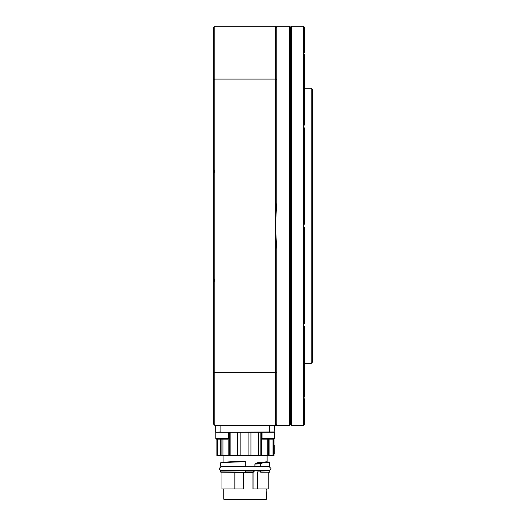<?xml version="1.0" encoding="UTF-8"?>
<svg xmlns="http://www.w3.org/2000/svg" width="526" height="526" viewBox="0 0 526 526"><rect width="100%" height="100%" fill="white"/><g stroke="black" fill="none" stroke-linecap="round" stroke-linejoin="round"><path stroke-width="0.79" d="M304.284 398.701L304.284 424.554M304.284 326.528L304.284 397.169M304.284 227.377L304.284 323.871M304.284 127.818L304.284 224.313M304.284 54.52L304.284 125.162M304.284 52.988L304.284 27.128L303.456 26.3L291.351 26.3L291.351 425.389L290.523 424.561L289.695 425.389L289.695 26.3L290.523 27.128L290.523 424.561M311.168 88.23L312.543 89.604L312.543 362.085L311.168 363.459L311.168 88.23L304.284 88.23M304.146 424.699L303.456 425.389L303.456 26.3M290.523 27.128L291.351 26.3M311.168 363.459L304.284 363.459M303.456 425.389L291.351 425.389M213.457 283.645L214.832 278.695L214.832 425.389L213.457 424.009L213.457 27.674L214.832 26.3L289.695 26.3M214.832 425.389L275.387 425.389L276.761 424.009L276.761 249.239L275.387 225.845L275.387 26.3L276.761 27.674L276.761 202.451L275.387 225.845L275.387 372.618L276.761 372.165M213.457 372.165L214.832 372.618L275.387 372.618L275.387 425.389L289.695 425.389M214.832 278.695L214.832 172.988L213.457 168.044M214.832 26.3L214.832 79.071L275.387 79.071L276.761 79.525M213.457 79.525L214.832 79.071L214.832 172.988M225.016 499.7L265.946 499.7L265.203 499.7L266.498 499.148L223.728 499.148L224.273 499.7L223.728 499.148L223.728 488.963M256.451 425.409L257.911 425.389M266.432 490.199L266.498 488.963M215.66 432.267L274.835 431.991L274.559 425.389L215.66 425.389L215.66 432.267L220.887 431.991L220.887 425.389M274.283 453.458L274.256 445.476M255.708 470.251L260.83 470.803L260.83 471.901L257.431 471.901L257.431 488.963L268.227 488.963L268.227 472.177L269.601 472.177L260.659 472.177L260.659 470.527L256.879 470.527L269.877 470.803L255.708 470.251M254.886 466.674L254.886 464.063L257.628 462.663L262.25 463.005L261.021 463.623L255.938 463.551L254.985 464.063L260.686 463.866L262.204 462.683L262.408 462.959L260.686 463.866L260.659 466.398L269.601 466.398L269.628 462.558M274.145 453.432L274.059 445.325M265.071 470.527L266.906 470.527L265.071 470.527M228.797 461.887L231.578 461.743M268.227 488.963L268.227 472.177L257.431 471.901L257.687 488.963M257.431 488.963L252.973 488.963L252.973 472.506L254.886 470.04M221.992 472.177L243.617 472.506L243.617 488.963L221.992 488.963L221.992 472.177L220.815 472.177L242.308 472.177M245.109 499.7L265.946 499.7L245.109 499.7M234.852 488.963L234.852 472.177M245.307 470.251L245.326 472.177L220.341 471.901L220.611 470.527M243.617 472.506L253.045 472.506L254.387 470.98L245.326 470.98M268.227 472.177L269.877 471.901L269.601 470.527M267.681 470.527L267.405 470.04M223.188 462.617C223.438 462.137 230.684 461.65 244.912 461.17L245.307 461.427C229.461 461.913 221.249 462.393 220.683 462.88M257.628 462.663L267.129 461.769L267.129 455.937L222.814 455.661M253.276 472.131L254.387 470.98M256.898 466.121L260.659 466.398L256.898 466.121L255.597 466.674M264.907 466.398L255.708 466.674M254.886 464.063L254.985 466.674M258.266 462.525L255.807 463.314M267.123 461.729L267.372 462.551L267.399 461.999L258.437 462.801L267.399 461.999L269.601 462.006L269.877 462.558L262.408 462.959M245.307 466.674L245.326 461.427M245.109 461.433L220.775 462.702L220.341 463.084L220.341 466.121L245.326 466.398L220.815 466.398M245.326 470.803L220.815 470.527M215.798 432.267L215.798 438.46A0.69 0.69 0 0 0 216.488 439.151L216.896 439.151L216.896 455.661L274.007 455.661L274.007 453.734L274.007 455.661M240.165 432.267L240.165 455.661M250.928 432.267L250.928 455.661M217.179 455.661L217.179 439.151M269.075 439.151L269.075 455.661M258.397 455.661L258.397 432.267M248.101 455.661L248.101 432.267M230.118 432.267L230.118 455.661M237.377 455.661L237.377 432.267M217.725 439.151L217.725 455.661M220.703 455.661L220.703 439.151M220.414 463.156C220.959 462.67 229.191 462.19 245.109 461.71L245.326 461.703M273.974 445.772L274.105 445.338M260.85 432.267L260.85 455.661M274.559 432.267L220.887 432.267M274.421 432.267L274.421 438.46A0.69 0.69 0 0 1 274.007 439.092L274.007 445.206L274.007 439.092M262.033 438.46A0.69 0.69 0 0 0 262.724 439.151L273.737 439.151A0.69 0.69 0 0 0 274.421 438.46L262.033 438.46L262.033 432.267M228.185 438.46L215.798 438.46A0.69 0.69 0 0 0 216.488 439.151L216.896 439.151L216.488 439.151A0.69 0.69 0 0 1 215.798 438.46A0.69 0.69 0 0 0 216.488 439.151L227.495 439.151A0.69 0.69 0 0 0 228.185 438.46L228.185 432.267M268.516 439.151L268.516 455.661L268.516 439.151M253.203 472.039L245.326 472.039M253.045 472.506L253.045 488.963M255.597 470.251L256.898 470.803M254.472 471.072L254.985 470.04M269.601 472.177L260.659 472.177M245.109 470.803L220.341 470.803M260.83 463.866L260.83 466.121L269.877 466.121L269.877 462.558M273.665 439.151L273.665 455.661M273.027 455.661L273.027 439.151M261.383 455.661L261.383 432.267M267.8 439.151L267.8 455.661M222.925 455.661L222.925 439.151M228.803 432.267L228.803 455.661M229.31 432.267L229.31 455.661M221.893 439.151L221.893 455.661M269.332 432.267L269.332 425.389M266.498 494.052L266.498 499.148L265.946 499.7M219.237 468.462L221.025 466.674L219.237 468.462C219.007 469.172 219.605 469.771 221.025 470.251C219.605 469.771 219.007 469.172 219.237 468.462M269.194 466.674L270.982 468.462C271.212 469.172 270.614 469.771 269.194 470.251C270.614 469.771 271.212 469.172 270.982 468.462L269.194 466.674L221.025 466.674M266.465 491.718L266.491 493.612M269.877 471.901L269.877 470.803M223.09 462.413L223.09 455.937M269.194 470.251L221.025 470.251"/></g></svg>
